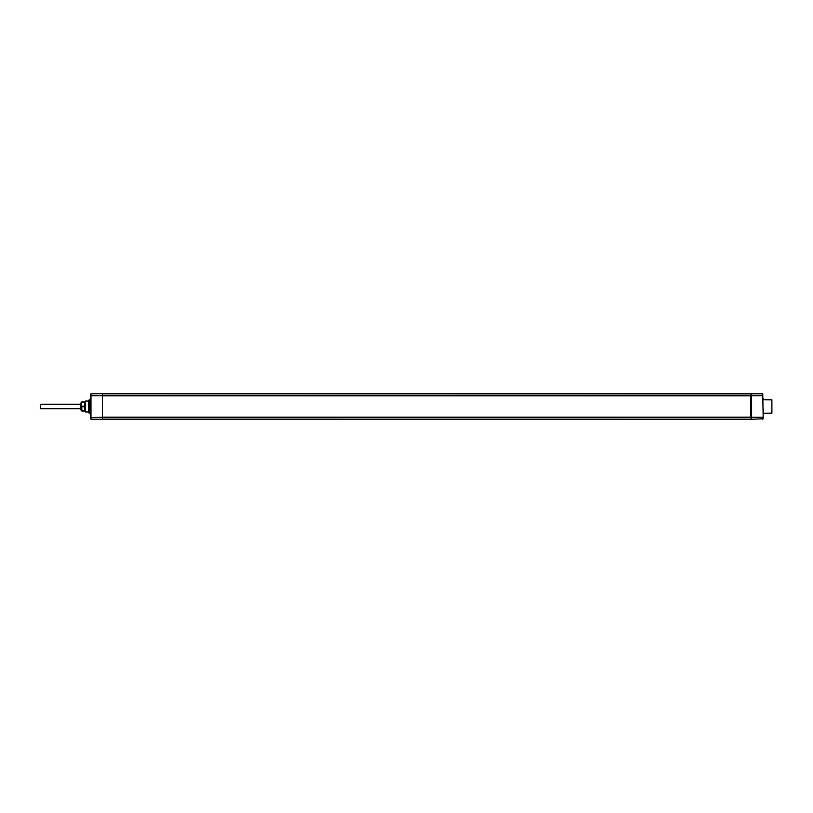 <?xml version="1.0" encoding="UTF-8"?>
<svg xmlns="http://www.w3.org/2000/svg" width="813" height="813" viewBox="0 0 813 813"><rect width="100%" height="100%" fill="white"/><g stroke="black" fill="none" stroke-linecap="round" stroke-linejoin="round"><path stroke-width="1.22" d="M763.194 417.608L762.746 393.787L102.428 393.685L102.428 419.315L90.985 419.213L90.985 393.787L102.428 393.685L90.985 393.787M762.746 393.787L763.194 418.756L751.303 419.315L751.303 393.685M763.194 398.594L763.194 399.772L771.893 399.854L771.893 413.146L763.194 413.228L763.194 414.406M90.528 399.772L88.698 400.25L88.698 412.75L90.528 413.228M89.156 413.217L89.156 399.783M90.528 418.756L90.528 394.244M102.428 417.252L90.528 417.608M102.428 396.358L102.397 397.059M751.303 417.486L102.428 417.486M102.428 395.514L751.303 395.514M771.893 413.146L771.893 399.854M763.194 413.024L763.194 408.837M751.303 419.315L97.387 419.264M763.194 413.776L763.194 413.228M102.428 417.14L750.846 417.14L750.846 395.86L102.428 395.86M88.698 411.988L85.497 411.967L85.497 401.033L88.698 401.012M85.497 401.033L85.497 411.967M81.574 401.927L80.914 403.065L80.914 409.935L81.91 411.073L81.574 401.927M81.91 411.073L84.582 411.073L84.582 401.927L81.91 401.927M84.582 402.171L81.91 402.171M84.582 406.256L81.91 406.256M84.582 406.744L81.91 406.744M84.582 410.829L81.91 410.829M80.914 404.295L40.65 404.295L40.65 408.705L80.914 408.705M90.528 395.748L102.428 395.748M102.428 395.291L751.303 395.291M763.194 417.252L762.746 395.748L751.303 395.748M762.746 419.213L762.746 417.252L751.303 417.252M751.303 417.709L102.428 417.709"/></g></svg>
